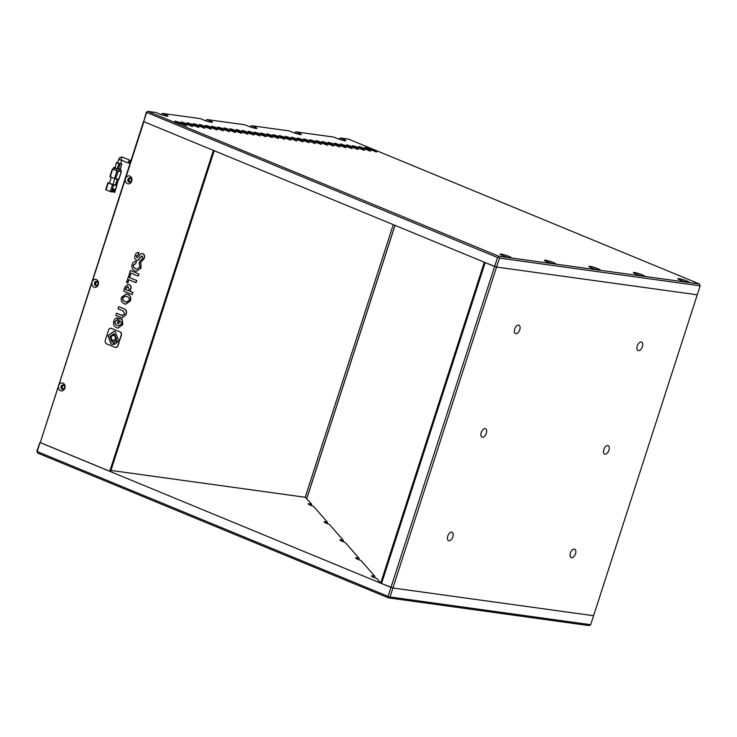 <?xml version="1.0" encoding="UTF-8"?>
<svg xmlns="http://www.w3.org/2000/svg" width="737" height="737" viewBox="0 0 737 737"><rect width="100%" height="100%" fill="white"/><g stroke="black" fill="none" stroke-linecap="round" stroke-linejoin="round"><path stroke-width="1.11" d="M638.435 350.655A4.569 2.524 112.4 0 0 642.277 347.007A4.569 2.524 112.4 0 0 641.568 342.125A4.569 2.524 112.4 0 0 641.218 342.032A4.569 2.524 112.4 0 0 637.376 345.69A4.569 2.524 112.4 0 0 638.085 350.563A4.569 2.524 112.4 0 0 638.435 350.655M604.994 454.185A4.569 2.524 112.4 0 0 608.836 450.528A4.569 2.524 112.4 0 0 608.126 445.655A4.569 2.524 112.4 0 0 607.785 445.553A4.569 2.524 112.4 0 0 603.944 449.211A4.569 2.524 112.4 0 0 604.644 454.093A4.569 2.524 112.4 0 0 604.994 454.185M571.562 557.706A4.569 2.524 112.4 0 0 575.404 554.058A4.569 2.524 112.4 0 0 574.694 549.176A4.569 2.524 112.4 0 0 574.344 549.083A4.569 2.524 112.4 0 0 570.502 552.732A4.569 2.524 112.4 0 0 571.212 557.614A4.569 2.524 112.4 0 0 571.562 557.706M515.808 333.704A4.569 2.524 112.4 0 0 519.649 330.056A4.569 2.524 112.4 0 0 518.94 325.174A4.569 2.524 112.4 0 0 518.599 325.081A4.569 2.524 112.4 0 0 514.758 328.739A4.569 2.524 112.4 0 0 515.458 333.612A4.569 2.524 112.4 0 0 515.808 333.704M482.376 437.234A4.569 2.524 112.4 0 0 486.217 433.577A4.569 2.524 112.4 0 0 485.508 428.704A4.569 2.524 112.4 0 0 485.158 428.602A4.569 2.524 112.4 0 0 481.316 432.26A4.569 2.524 112.4 0 0 482.026 437.142A4.569 2.524 112.4 0 0 482.376 437.234M448.934 540.755A4.569 2.524 112.4 0 0 452.776 537.107A4.569 2.524 112.4 0 0 452.067 532.225A4.569 2.524 112.4 0 0 451.717 532.132A4.569 2.524 112.4 0 0 447.875 535.79A4.569 2.524 112.4 0 0 448.584 540.663A4.569 2.524 112.4 0 0 448.934 540.755M699.468 283.985L700.15 285.827L593.598 615.727L392.904 587.988L496.554 267.061L697.248 294.8L496.554 267.061L485.186 262.593L381.536 583.52L392.904 587.988L593.598 615.727L590.696 624.7L589.13 625.621L388.436 597.873L388.804 597.366L388.058 596.38L37.154 451.523L40.056 442.55L390.96 587.407L494.619 266.481L143.715 121.623L146.608 112.65L147.87 111.379L155.995 112.503L159.091 113.784A5.933 0.7 17.9 0 0 166.986 116.133A5.933 0.7 17.9 0 0 168.064 116.068A5.933 0.7 17.9 0 0 164.489 114.217L162.536 113.406L200.381 118.639L203.476 119.919A5.933 0.7 17.9 0 0 211.372 122.268A5.933 0.7 17.9 0 0 212.449 122.204A5.933 0.7 17.9 0 0 210.119 120.84L207.023 119.56L244.896 124.793L247.991 126.073A5.933 0.7 17.9 0 0 255.886 128.422A5.933 0.7 17.9 0 0 256.964 128.358A5.933 0.7 17.9 0 0 254.633 126.994L251.538 125.714L289.291 130.928L292.386 132.209A5.933 0.7 17.9 0 0 300.272 134.558A5.933 0.7 17.9 0 0 301.35 134.493A5.933 0.7 17.9 0 0 299.029 133.13L295.933 131.849L333.806 137.082L336.901 138.363A5.933 0.7 17.9 0 0 344.787 140.712A5.933 0.7 17.9 0 0 345.865 140.647A5.933 0.7 17.9 0 0 343.543 139.275L340.448 138.003L348.564 139.127L699.468 283.985L688.607 282.483A5.933 0.7 17.9 0 0 689.169 282.372A5.933 0.7 17.9 0 0 685.373 280.438A5.933 0.7 17.9 0 0 678.952 278.66A5.933 0.7 17.9 0 0 677.874 278.724A5.933 0.7 17.9 0 0 681.209 280.484A5.933 0.7 17.9 0 0 687.446 282.326L688.607 282.483M380.578 582.847L376.764 578.49A6.393 0.755 -162.1 0 1 371.384 575.956A6.393 0.755 -162.1 0 1 372.535 575.892A6.393 0.755 -162.1 0 1 374.93 576.398L360.973 560.461A6.393 0.755 -162.1 0 1 355.584 557.927A6.393 0.755 -162.1 0 1 356.745 557.863A6.393 0.755 -162.1 0 1 359.131 558.37L345.174 542.432A6.393 0.755 -162.1 0 1 339.794 539.899A6.393 0.755 -162.1 0 1 340.945 539.834A6.393 0.755 -162.1 0 1 343.341 540.341L329.384 524.403A6.393 0.755 -162.1 0 1 323.994 521.879A6.393 0.755 -162.1 0 1 325.155 521.805A6.393 0.755 -162.1 0 1 327.541 522.312L313.584 506.374A6.393 0.755 -162.1 0 1 308.204 503.85A6.393 0.755 -162.1 0 1 309.356 503.776A6.393 0.755 -162.1 0 1 311.751 504.283L305.164 497.272L110.946 470.427M40.028 442.311L36.85 451.173L37.532 453.015L388.436 597.873M590.696 624.7L390.002 596.961L388.804 597.366M37.532 453.015L36.85 451.173M390.002 596.961L392.904 587.988L390.96 587.407L388.058 596.38M381.591 583.326L380.725 582.949M311.336 505.564L311.751 504.283M327.127 523.592L327.541 522.312M342.926 541.621L343.341 540.341M358.716 559.65L359.131 558.37M374.516 577.679L374.93 576.398M97.45 281.866A1.824 1.511 -82.1 0 0 96.943 285.477M64.008 385.387A1.824 1.511 -82.1 0 0 63.511 389.007M130.882 178.336A1.824 1.511 -82.1 0 0 130.385 181.956M130.421 162.122L129.859 163.476M130.394 160.436C130.836 161.394 130.2 162.269 128.478 163.07C127.842 161.947 128.478 161.071 130.394 160.436L130.827 160.869M118.712 159.413L117.598 162.868L120.638 163.854L121.752 160.399L118.712 159.413C119.366 157.663 120.5 156.889 122.102 157.101L122.803 157.285A1.594 0.884 112.4 0 0 122.683 157.257A1.594 0.884 112.4 0 0 121.338 158.529A1.594 0.884 112.4 0 0 121.587 160.242A1.594 0.884 112.4 0 0 121.706 160.27M128.478 163.07L121.587 160.242M120.693 163.66L121.808 164.185L119.965 169.372L118.436 169.16L120.103 163.983L118.897 163.614L117.22 168.791L118.436 169.16M117.653 162.674L116.428 162.536L115.11 167.925L116.428 162.536M116.787 162.748L118.897 163.614M120.103 163.983L121.642 164.194M117.22 168.791L115.11 167.925M120.195 169.169L116.732 168.745L113.765 167.4L114.825 167.474M120.794 169.694L120.564 171.399L121.126 169.676M113.765 167.4L113.203 169.123L113.922 169.538L114.475 167.815M116.732 168.745L116.17 170.468L113.922 169.538M116.17 170.468L118.602 171.196L119.154 169.464M120.232 171.417L118.602 171.196M120.619 171.242L116.953 170.846L113.249 168.985M118.758 179.284L114.447 178.612L110.034 176.65M111.278 177.304L109.389 183.163L112.908 184.609L114.806 178.75M112.908 184.609L115.46 184.969L117.321 179.202M110.264 191.556L106.045 189.814L108.275 182.914L112.494 184.655L110.264 191.556L111.48 191.915L113.71 185.015L116.778 185.438L114.714 192.329L116.943 185.429L115.525 184.784M109.481 182.887L108.275 182.914M113.71 185.015L112.494 184.655M117.192 179.607L115.7 184.858M114.548 192.339L114.032 192.265L114.99 189.298L112.954 189.013L111.987 191.989L111.48 191.915M116.649 185.245L118.399 179.819L117.376 179.681M117.275 179.358L118.399 179.819M114.032 192.265L113.332 191.979L114.235 189.188M113.369 191.85L112.439 191.463L113.212 189.05M394.968 225.347L306.721 498.544M143.899 121.697L125.53 178.594A4.017 3.317 97.9 0 1 129.85 176.069A4.017 3.317 97.9 0 1 131.72 181.145A4.017 3.317 97.9 0 1 127.4 183.66A4.017 3.317 97.9 0 1 125.53 178.594L92.088 282.114A4.017 3.317 97.9 0 1 96.409 279.599A4.017 3.317 97.9 0 1 98.279 284.666A4.017 3.317 97.9 0 1 93.958 287.19A4.017 3.317 97.9 0 1 92.088 282.114L58.647 385.635A4.017 3.317 97.9 0 1 62.977 383.12A4.017 3.317 97.9 0 1 64.838 388.196A4.017 3.317 97.9 0 1 60.517 390.711A4.017 3.317 97.9 0 1 58.647 385.635L40.259 442.578L109.767 471.275L213.408 150.394M64.46 387.754A2.193 1.806 -82.1 0 0 61.079 386.363A2.193 1.806 -82.1 0 0 64.46 387.754M97.892 284.233A2.193 1.806 -82.1 0 0 94.52 282.833A2.193 1.806 -82.1 0 0 97.892 284.233M131.333 180.703A2.193 1.806 -82.1 0 0 127.952 179.312A2.193 1.806 -82.1 0 0 131.333 180.703M63.566 385.046A2.193 1.806 -82.1 0 0 62.995 389.21M97.008 281.525A2.193 1.806 -82.1 0 0 96.427 285.689M130.44 177.995A2.193 1.806 -82.1 0 0 129.869 182.159M214.209 150.726L110.633 471.394L109.767 471.275M143.558 121.448L40.259 442.578M484.31 262.234L380.661 583.16M306.776 498.599L395.023 225.375M305.21 497.291L393.272 224.647M509.645 257.747L510.805 257.904A5.933 0.7 17.9 0 0 511.367 257.793A5.933 0.7 17.9 0 0 507.563 255.859A5.933 0.7 17.9 0 0 501.142 254.081A5.933 0.7 17.9 0 0 500.073 254.145A5.933 0.7 17.9 0 0 503.408 255.905A5.933 0.7 17.9 0 0 509.645 257.747L498.774 256.246L147.87 111.379L146.304 112.3L143.715 121.623M554.031 263.883L555.191 264.039A5.933 0.7 17.9 0 0 555.753 263.929A5.933 0.7 17.9 0 0 551.958 261.994A5.933 0.7 17.9 0 0 545.537 260.216A5.933 0.7 17.9 0 0 544.459 260.281A5.933 0.7 17.9 0 0 547.794 262.04A5.933 0.7 17.9 0 0 554.031 263.883L510.805 257.904M598.545 270.037L599.706 270.193A5.933 0.7 17.9 0 0 600.268 270.083A5.933 0.7 17.9 0 0 596.473 268.148A5.933 0.7 17.9 0 0 590.051 266.37A5.933 0.7 17.9 0 0 588.974 266.435A5.933 0.7 17.9 0 0 592.308 268.194A5.933 0.7 17.9 0 0 598.545 270.037L555.191 264.039M642.931 276.172L644.092 276.329A5.933 0.7 17.9 0 0 644.654 276.218A5.933 0.7 17.9 0 0 640.858 274.284A5.933 0.7 17.9 0 0 634.437 272.506A5.933 0.7 17.9 0 0 633.359 272.57A5.933 0.7 17.9 0 0 636.694 274.33A5.933 0.7 17.9 0 0 642.931 276.172L599.706 270.193M164.075 115.479L164.489 114.217M178.492 122.139L174.853 121.061L175.424 121.716L186.599 125.677L178.492 122.139L178.253 122.886M184.628 122.987L180.98 121.909L181.56 122.563L192.735 126.524L184.628 122.987L184.388 123.733M190.754 123.834L187.115 122.757L187.686 123.411L198.861 127.372L190.754 123.834L190.515 124.581M196.89 124.682L193.241 123.604L193.822 124.258L204.997 128.22L196.89 124.682L196.65 125.428M203.016 125.53L199.377 124.452L199.948 125.106L211.123 129.067L203.016 125.53L202.776 126.276M209.151 126.377L205.503 125.299L206.084 125.953L217.258 129.915L209.151 126.377L208.912 127.123M215.278 127.225L211.639 126.147L212.21 126.801L223.385 130.762L215.278 127.225L215.038 127.971M221.413 128.072L217.765 126.994L218.345 127.648L229.52 131.61L221.413 128.072L221.174 128.818M227.54 128.92L223.901 127.842L224.481 128.496L235.647 132.457L227.54 128.92L227.3 129.666M233.675 129.767L230.027 128.689L230.607 129.344L241.782 133.305L233.675 129.767L233.436 130.513M239.801 130.615L236.162 129.537L236.743 130.191L247.918 134.152L239.801 130.615L239.562 131.361M245.937 131.462L242.289 130.385L242.869 131.039L254.044 135L245.937 131.462L245.697 132.209M252.063 132.31L248.424 131.232L249.005 131.886L260.179 135.848L252.063 132.31L251.824 133.056M258.199 133.157L254.551 132.08L255.131 132.734L266.306 136.695L258.199 133.157L257.959 133.904M264.325 134.005L260.686 132.927L261.267 133.581L272.441 137.543L264.325 134.005L264.086 134.751M270.461 134.853L266.822 133.775L267.393 134.429L278.568 138.39L270.461 134.853L270.221 135.599M276.596 135.7L272.948 134.622L273.528 135.276L284.703 139.238L276.596 135.7L276.347 136.446M282.722 136.548L279.083 135.47L279.655 136.124L290.829 140.085L282.722 136.548L282.483 137.294M288.858 137.395L285.21 136.317L285.79 136.971L296.965 140.933L288.858 137.395L288.618 138.141M294.984 138.243L291.345 137.165L291.916 137.819L303.091 141.78L294.984 138.243L294.745 138.989M301.12 139.09L297.472 138.012L298.052 138.667L309.227 142.628L301.12 139.09L300.88 139.837M307.246 139.938L303.607 138.86L304.178 139.514L315.353 143.475L307.246 139.938L307.007 140.684M313.382 140.785L309.733 139.708L310.314 140.362L321.489 144.323L313.382 140.785L313.142 141.532M319.508 141.633L315.869 140.555L316.44 141.209L327.615 145.171L319.508 141.633L319.268 142.379M325.643 142.481L321.995 141.403L322.576 142.057L333.75 146.018L325.643 142.481L325.404 143.227M331.77 143.328L328.131 142.25L328.711 142.904L339.877 146.866L331.77 143.328L331.53 144.074M337.905 144.176L334.257 143.098L334.838 143.752L346.012 147.713L337.905 144.176L337.666 144.922M344.032 145.023L340.393 143.945L340.973 144.599L352.148 148.561L344.032 145.023L343.792 145.769M350.167 145.871L346.519 144.793L347.099 145.447L358.274 149.408L350.167 145.871L349.928 146.617M356.293 146.718L352.655 145.64L353.235 146.294L364.41 150.256L356.293 146.718L356.054 147.464M362.429 147.566L358.781 146.488L359.361 147.142L370.536 151.103L362.429 147.566L362.189 148.312M368.555 148.413L364.916 147.336L365.497 147.99L376.671 151.951L368.555 148.413L368.316 149.16M687.446 282.326L644.092 276.329M498.774 256.246L498.709 257.112L497.512 257.508L146.304 112.3M498.709 257.112L499.456 258.088L700.15 285.827M340.448 138.003L338.817 139.09M295.933 131.849L294.303 132.936M251.538 125.714L249.917 126.801M207.023 119.56L205.402 120.647M162.536 113.406L160.915 114.475M497.512 257.508L494.619 266.481L496.554 267.061L499.456 258.088M117.736 317.785L117.008 320.033L117.736 317.785C115.875 317.767 114.576 318.872 113.848 321.12C112.982 324.262 113.913 326.454 116.621 327.716L117.966 328.057L122.812 324.612L122.305 319.572L119.173 318.273L117.386 323.138L118.768 323.654L119.68 320.825M118.067 328.076L122.812 324.612M122.609 324.584L122.305 319.572M122.102 319.545L118.961 318.246M118.565 323.626L119.486 320.752L120.905 321.332L121.485 324.068L118.5 325.865L117.561 325.597C115.598 324.685 114.825 323.368 115.23 321.636L117.211 320.061M118.602 325.883L117.561 325.597M117.358 325.57C115.396 324.658 114.622 323.34 115.027 321.608L115.23 321.636M115.027 321.608L117.008 320.033M116.538 313.216L115.838 315.381L122.158 317.831L126.036 314.644C127.16 311.613 126.368 309.623 123.65 308.665L118.657 306.666L117.957 308.821L123.263 311.005L124.71 314.1L121.835 315.408L116.538 313.216L122.766 315.657M122.259 317.84L126.036 314.644M125.834 314.616C126.957 311.585 126.165 309.595 123.448 308.637L123.65 308.665M123.448 308.637L118.657 306.666M122.664 315.648L122.038 315.436M121.568 297.223C120.684 300.327 121.633 302.529 124.415 303.847L125.668 304.16L130.283 300.825C131.112 297.702 130.191 295.509 127.519 294.238L126.303 293.943L121.568 297.223M129.187 300.374C129.684 298.642 128.892 297.333 126.81 296.431L125.511 296.081L122.747 297.711C122.314 299.434 123.097 300.76 125.115 301.691L126.377 302.032L129.187 300.374M125.769 304.169L130.495 300.853C131.324 297.73 130.403 295.537 127.722 294.266L126.405 293.962M125.612 296.099L122.95 297.739C122.517 299.462 123.3 300.788 125.318 301.719L126.478 302.041M130.523 289.208C131.352 286.84 130.808 285.293 128.901 284.574L127.98 284.307L125.023 286.942L123.678 291.124L132.116 294.607L132.798 292.497L129.85 291.281L130.725 289.236C131.555 286.868 131.011 285.32 129.113 284.602L128.091 284.316M128.21 286.73L126.073 287.835L125.539 289.494L128.634 290.774L129.178 289.116L127.593 286.546M132.116 294.607L133.001 292.525L130.062 291.308L130.725 289.236M128.413 286.757L126.276 287.863L125.741 289.521L128.653 290.728M127.667 282.888L128.699 279.701L135.958 282.704L136.658 280.548L129.399 277.545L130.633 274.385L129.454 273.897L126.488 282.409L127.87 282.916L128.883 279.784M130.421 274.357L129.251 273.869M135.958 282.704L136.861 280.576L129.601 277.573L130.633 274.385M138.98 274.017L130.338 270.497L129.657 272.616L138.095 276.099L138.98 274.017L130.338 270.497M138.095 276.099L138.777 273.989M136.483 261.478L135.599 263.56L136.281 261.451C134.3 261.174 132.909 262.215 132.116 264.565C131.324 267.568 132.282 269.714 134.982 270.995L136.299 271.327L141.071 268.102L140.933 263.57L139.118 262.879L139.883 267.116L136.87 269.116L135.976 268.858C133.894 267.964 133.093 266.665 133.581 264.961L135.811 263.588M136.4 271.336L141.071 268.102M140.859 268.075L140.933 263.57M140.73 263.542L139.118 262.879M136.971 269.134L135.976 268.858M135.774 268.83C133.683 267.936 132.89 266.637 133.379 264.933L133.581 264.961M133.379 264.933L135.599 263.56M140.988 262.169L143.899 258.687C144.756 256.025 144.341 254.357 142.656 253.694C141.329 253.15 140.012 254.099 138.713 256.55L136.944 257.757L136.327 255.822L138.335 254.56L138.998 252.496C137.183 252.146 135.884 253.104 135.092 255.361C134.364 257.71 134.742 259.24 136.234 259.958C137.579 260.751 138.897 259.848 140.177 257.259L142.066 255.951L142.692 258.549L139.496 261.561L140.988 262.169L144.102 258.715C144.959 256.052 144.553 254.385 142.867 253.731L142.278 253.583M142.379 253.592L142.867 253.731M137.257 257.858L136.529 255.85L138.538 254.587L138.897 252.478M136.234 259.958L137.054 260.225M136.437 259.986C137.782 260.778 139.1 259.875 140.38 257.287L142.269 255.979M114.686 347.219C116.216 347.836 117.275 347.219 117.892 345.349L121.061 335.547C121.651 333.677 121.19 332.424 119.67 331.779L111.674 328.481C110.145 327.864 109.076 328.481 108.468 330.342L105.299 340.153C104.857 342.088 105.474 343.405 107.141 344.105L115.534 347.44M114.889 347.247C116.418 347.864 117.487 347.247 118.095 345.386L121.264 335.575C121.863 333.704 121.393 332.451 119.873 331.807L111.029 328.287M114.078 335.123C110.624 335.722 110.053 337.5 112.346 340.476C115.801 339.877 116.372 338.09 114.078 335.123L113.581 334.985M114.281 335.151C110.826 335.75 110.255 337.537 112.549 340.503L112.844 340.614M117.072 342.401L118.381 339.997L115.202 331.595L114.032 331.282L107.98 335.703L111.158 344.096L113.618 344.419L113.129 341.857L111.95 341.646L110.025 336.551L113.701 333.861L114.401 334.054L116.335 339.149L115.755 340.328L117.072 342.401M115.516 341.13C113.599 341.471 113.277 342.456 114.557 344.115C116.474 343.774 116.796 342.788 115.516 341.13L115.239 341.056M115.727 341.167C113.802 341.498 113.489 342.484 114.76 344.142L114.834 344.188M113.802 333.879L114.613 334.082L116.538 339.177L115.958 340.356L117.275 342.429M114.143 331.3L108.182 335.731L111.361 344.133L112.42 344.428M111.877 328.509L111.13 328.297M122.913 157.35A1.594 0.884 112.4 0 0 122.803 157.285L130.513 160.473M116.953 170.846L114.447 178.612M110.228 176.871L112.733 169.105M121.236 171.638L118.721 179.395M115.663 178.971L118.169 171.214M343.184 140.389L343.543 139.275M298.669 134.235L299.029 133.13M254.274 128.1L254.633 126.994M209.759 121.946L210.119 120.84M185.531 125.05L185.365 125.557M191.657 125.898L191.491 126.405M197.792 126.746L197.627 127.252M203.919 127.593L203.753 128.1M210.054 128.441L209.888 128.947M216.181 129.288L216.015 129.795M222.316 130.136L222.15 130.642M228.442 130.983L228.277 131.49M234.578 131.831L234.412 132.338M240.704 132.678L240.538 133.185M246.84 133.526L246.674 134.033M252.975 134.374L252.809 134.88M259.102 135.221L258.936 135.728M265.237 136.069L265.071 136.575M271.363 136.916L271.198 137.423M277.499 137.764L277.333 138.27M283.625 138.602L283.459 139.118M289.761 139.45L289.595 139.966M295.887 140.297L295.721 140.813M302.023 141.145L301.857 141.661M308.149 141.992L307.983 142.508M314.284 142.84L314.119 143.356M320.411 143.687L320.245 144.203M326.546 144.535L326.38 145.051M332.673 145.382L332.507 145.898M338.808 146.23L338.642 146.746M344.934 147.078L344.769 147.593M351.07 147.925L350.904 148.441M357.196 148.773L357.04 149.289M363.332 149.62L363.166 150.136M369.467 150.468L369.301 150.984M375.594 151.315L375.428 151.831M121.808 164.185L120.131 169.353M121.402 171.629L118.887 179.386M112.374 168.893L109.868 176.659M105.686 189.602L107.915 182.702"/></g></svg>
